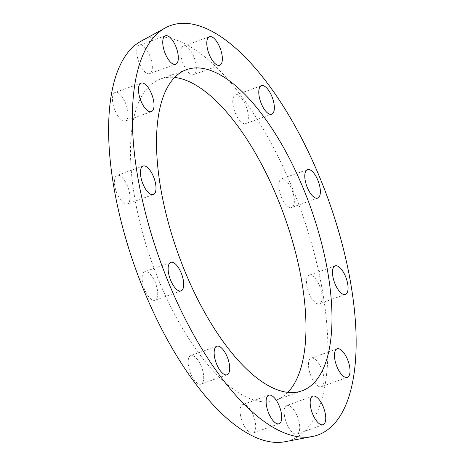 <?xml version="1.0" encoding="UTF-8"?>
<svg xmlns="http://www.w3.org/2000/svg" width="465" height="465" viewBox="0 0 465 465"><rect width="100%" height="100%" fill="white"/><g stroke="black" fill="none" stroke-linecap="round" stroke-linejoin="round"><path stroke-width="0.35" stroke-dasharray="2.33 1.74" d="M149.823 55.8A15.159 6.231 70.2 0 0 139.407 45.128A15.159 6.231 70.2 0 0 138.663 61.502A15.159 6.231 70.2 0 0 149.654 73.656A15.159 6.231 70.2 0 0 149.823 55.8M121.97 96.633A15.159 6.231 70.2 0 0 115.117 92.459A15.159 6.231 70.2 0 0 114.373 108.833A15.159 6.231 70.2 0 0 125.364 120.987A15.159 6.231 70.2 0 0 127.794 111.321A15.159 6.231 70.2 0 0 121.97 96.633M119.912 175.764A15.159 6.231 70.2 0 0 117.087 175.392A15.159 6.231 70.2 0 0 116.343 191.76A15.159 6.231 70.2 0 0 127.334 203.92A15.159 6.231 70.2 0 0 129.014 190.557A15.159 6.231 70.2 0 0 119.912 175.764M144.202 271.996A15.159 6.231 70.2 0 0 144.324 288.817A15.159 6.231 70.2 0 0 155.037 300.227A15.159 6.231 70.2 0 0 155.781 283.853A15.159 6.231 70.2 0 0 144.789 271.7A15.159 6.231 70.2 0 0 144.202 271.996M188.331 359.544A15.159 6.231 70.2 0 0 191.929 376.255A15.159 6.231 70.2 0 0 201.049 384.107A15.159 6.231 70.2 0 0 201.787 367.734A15.159 6.231 70.2 0 0 190.801 355.574A15.159 6.231 70.2 0 0 188.331 359.544M240.469 414.949A15.159 6.231 70.2 0 0 253.036 433.078A15.159 6.231 70.2 0 0 253.78 416.71A15.159 6.231 70.2 0 0 242.788 404.55A15.159 6.231 70.2 0 0 240.469 414.949M286.655 423.359A15.159 6.231 70.2 0 0 297.077 434.025A15.159 6.231 70.2 0 0 297.821 417.657A15.159 6.231 70.2 0 0 286.829 405.497A15.159 6.231 70.2 0 0 286.655 423.359M314.514 382.526A15.159 6.231 70.2 0 0 321.367 386.694A15.159 6.231 70.2 0 0 322.106 370.326A15.159 6.231 70.2 0 0 311.114 358.166A15.159 6.231 70.2 0 0 308.69 367.838A15.159 6.231 70.2 0 0 314.514 382.526M316.572 303.395A15.159 6.231 70.2 0 0 319.397 303.767A15.159 6.231 70.2 0 0 320.135 287.393A15.159 6.231 70.2 0 0 309.144 275.239A15.159 6.231 70.2 0 0 307.47 288.602A15.159 6.231 70.2 0 0 316.572 303.395M292.282 207.157A15.159 6.231 70.2 0 0 292.16 190.342A15.159 6.231 70.2 0 0 281.447 178.932A15.159 6.231 70.2 0 0 280.703 195.3A15.159 6.231 70.2 0 0 291.695 207.46A15.159 6.231 70.2 0 0 292.282 207.157M248.153 119.615A15.159 6.231 70.2 0 0 244.555 102.899A15.159 6.231 70.2 0 0 235.435 95.052A15.159 6.231 70.2 0 0 234.691 111.426A15.159 6.231 70.2 0 0 245.683 123.58A15.159 6.231 70.2 0 0 248.153 119.615M196.009 64.211A15.159 6.231 70.2 0 0 183.443 46.076A15.159 6.231 70.2 0 0 182.704 62.45A15.159 6.231 70.2 0 0 193.696 74.609A15.159 6.231 70.2 0 0 196.009 64.211M140.953 41.245A213.232 87.693 -109.8 0 1 300.768 209.93A213.232 87.693 -109.8 0 1 284.836 441.75M287.806 392.355A170.643 70.174 -109.8 0 1 275.937 400.173A170.643 70.174 -109.8 0 1 244.131 395.965A170.643 70.174 -109.8 0 1 141.656 229.443A170.643 70.174 -109.8 0 1 160.547 78.986A170.643 70.174 -109.8 0 1 174.677 77.457M175.66 64.315L149.654 73.656M165.412 35.788L139.407 45.128M151.369 111.647L125.364 120.987M141.122 83.119L115.117 92.459M153.34 194.579L127.334 203.92M143.092 166.046L117.087 175.392M170.794 262.353L144.789 271.7M181.042 290.887L155.037 300.227M216.806 346.233L190.801 355.574M227.054 374.761L201.049 384.107M268.793 395.209L242.788 404.55M279.041 423.737L253.036 433.078M312.835 396.157L286.829 405.497M323.082 424.685L297.077 434.025M337.125 348.826L311.114 358.166M347.372 377.353L321.367 386.694M335.149 265.893L309.144 275.239M345.402 294.426L319.397 303.767M317.7 198.119L291.695 207.46M307.452 169.585L281.447 178.932M271.688 114.239L245.683 123.58M261.44 85.711L235.435 95.052M219.701 65.263L193.696 74.609M209.448 36.735L183.443 46.076M160.547 78.986L186.552 69.64M301.942 390.827L275.937 400.173"/><path stroke-width="0.7" d="M175.828 46.454A15.159 6.231 -109.8 0 1 175.66 64.315A15.159 6.231 -109.8 0 1 164.668 52.156A15.159 6.231 -109.8 0 1 165.412 35.788A15.159 6.231 -109.8 0 1 175.828 46.454M147.975 87.286A15.159 6.231 -109.8 0 1 153.799 101.975A15.159 6.231 -109.8 0 1 151.369 111.647A15.159 6.231 -109.8 0 1 140.378 99.493A15.159 6.231 -109.8 0 1 141.122 83.119A15.159 6.231 -109.8 0 1 147.975 87.286M145.917 166.424A15.159 6.231 -109.8 0 1 155.019 181.21A15.159 6.231 -109.8 0 1 153.34 194.579A15.159 6.231 -109.8 0 1 142.348 182.419A15.159 6.231 -109.8 0 1 143.092 166.046A15.159 6.231 -109.8 0 1 145.917 166.424M170.207 262.655A15.159 6.231 -109.8 0 1 170.794 262.353A15.159 6.231 -109.8 0 1 181.786 274.513A15.159 6.231 -109.8 0 1 181.042 290.887A15.159 6.231 -109.8 0 1 170.33 279.477A15.159 6.231 -109.8 0 1 170.207 262.655M214.336 350.203A15.159 6.231 -109.8 0 1 216.806 346.233A15.159 6.231 -109.8 0 1 227.792 358.393A15.159 6.231 -109.8 0 1 227.054 374.761A15.159 6.231 -109.8 0 1 217.934 366.914A15.159 6.231 -109.8 0 1 214.336 350.203M266.474 405.602A15.159 6.231 -109.8 0 1 268.793 395.209A15.159 6.231 -109.8 0 1 279.785 407.363A15.159 6.231 -109.8 0 1 279.041 423.737A15.159 6.231 -109.8 0 1 266.474 405.602M312.66 414.013A15.159 6.231 -109.8 0 1 312.835 396.157A15.159 6.231 -109.8 0 1 323.826 408.311A15.159 6.231 -109.8 0 1 323.082 424.685A15.159 6.231 -109.8 0 1 312.66 414.013M340.52 373.186A15.159 6.231 -109.8 0 1 334.695 358.492A15.159 6.231 -109.8 0 1 337.125 348.826A15.159 6.231 -109.8 0 1 348.111 360.98A15.159 6.231 -109.8 0 1 347.372 377.353A15.159 6.231 -109.8 0 1 340.52 373.186M342.577 294.049A15.159 6.231 -109.8 0 1 333.475 279.262A15.159 6.231 -109.8 0 1 335.149 265.893A15.159 6.231 -109.8 0 1 346.14 278.053A15.159 6.231 -109.8 0 1 345.402 294.426A15.159 6.231 -109.8 0 1 342.577 294.049M318.287 197.817A15.159 6.231 -109.8 0 1 317.7 198.119A15.159 6.231 -109.8 0 1 306.708 185.959A15.159 6.231 -109.8 0 1 307.452 169.585A15.159 6.231 -109.8 0 1 318.165 180.995A15.159 6.231 -109.8 0 1 318.287 197.817M274.158 110.269A15.159 6.231 -109.8 0 1 271.688 114.239A15.159 6.231 -109.8 0 1 260.696 102.079A15.159 6.231 -109.8 0 1 261.44 85.711A15.159 6.231 -109.8 0 1 270.56 93.558A15.159 6.231 -109.8 0 1 274.158 110.269M222.014 54.87A15.159 6.231 -109.8 0 1 219.701 65.263A15.159 6.231 -109.8 0 1 208.709 53.109A15.159 6.231 -109.8 0 1 209.448 36.735A15.159 6.231 -109.8 0 1 222.014 54.87M277.256 429.637A217.579 89.478 -109.8 0 1 148.411 224.014A217.579 89.478 -109.8 0 1 165.383 27.859A217.579 89.478 -109.8 0 1 328.459 199.985A217.579 89.478 -109.8 0 1 312.201 436.536A217.579 89.478 -109.8 0 1 277.256 429.637M270.136 386.618A170.643 70.174 -109.8 0 1 167.662 220.102A170.643 70.174 -109.8 0 1 186.552 69.64A170.643 70.174 -109.8 0 1 218.358 73.854A170.643 70.174 -109.8 0 1 320.833 240.37A170.643 70.174 -109.8 0 1 301.942 390.827A170.643 70.174 -109.8 0 1 270.136 386.618M312.201 436.536L284.836 441.75A213.232 87.693 -109.8 0 1 250.589 434.99A213.232 87.693 -109.8 0 1 124.324 233.477A213.232 87.693 -109.8 0 1 140.953 41.245L165.383 27.859M174.677 77.457A170.643 70.174 -109.8 0 1 192.353 83.194A170.643 70.174 -109.8 0 1 290.224 233.639A170.643 70.174 -109.8 0 1 287.806 392.355"/></g></svg>
